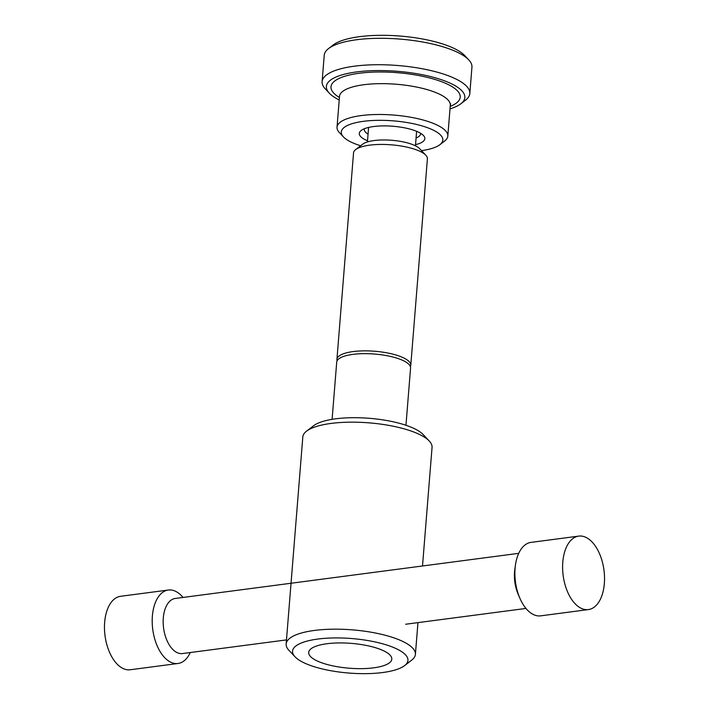 <?xml version="1.0" encoding="UTF-8"?>
<svg xmlns="http://www.w3.org/2000/svg" width="709" height="709" viewBox="0 0 709 709"><rect width="100%" height="100%" fill="white"/><g stroke="black" fill="none" stroke-linecap="round" stroke-linejoin="round"><path stroke-width="1.06" d="M339.221 99.96A69.464 20.774 4.6 0 1 338.344 99.517A69.464 20.774 4.6 0 1 329.339 93.198L325.271 88.873A74.09 22.156 4.6 0 1 322.108 81.65L324.235 55.222A74.09 22.156 4.6 0 1 328.515 48.602A74.09 22.156 4.6 0 1 388.718 38.437A74.09 22.156 4.6 0 1 459.175 53.14A74.09 22.156 4.6 0 1 468.782 59.884A74.09 22.156 4.6 0 1 471.946 67.107L469.819 93.535A74.09 22.156 4.6 0 1 465.538 100.155L460.841 103.771A69.464 20.774 4.6 0 1 450.002 108.876M328.515 48.602L333.212 44.977A69.464 20.774 4.6 0 1 389.658 35.45A69.464 20.774 4.6 0 1 455.71 49.231A69.464 20.774 4.6 0 1 464.714 55.559L468.782 59.884M322.108 81.65A74.09 22.156 4.6 0 1 375.079 64.749A74.09 22.156 4.6 0 1 457.048 79.568A74.09 22.156 4.6 0 1 469.819 93.535M329.339 93.198A69.464 20.774 4.6 0 1 365.738 71.015A69.464 20.774 4.6 0 1 452.874 84.468A69.464 20.774 4.6 0 1 460.841 103.771M360.659 145.753A50.942 15.235 4.6 0 1 350.069 141.561A50.942 15.235 4.6 0 1 343.466 136.917L339.398 132.592A55.568 16.617 4.6 0 1 337.032 127.177A55.568 16.617 4.6 0 1 376.754 114.503A55.568 16.617 4.6 0 1 438.233 125.617A55.568 16.617 4.6 0 1 447.813 136.093A55.568 16.617 4.6 0 1 444.605 141.064L439.899 144.68A50.942 15.235 4.6 0 1 421.518 150.645M343.466 136.917A50.942 15.235 4.6 0 1 370.16 120.654A50.942 15.235 4.6 0 1 434.059 130.527A50.942 15.235 4.6 0 1 439.899 144.68M420.543 133.248A28.245 8.446 4.6 0 1 420.579 133.904A28.245 8.446 4.6 0 1 416.068 137.971M367.528 140.781A32.88 9.829 4.6 0 1 364.958 139.602A32.88 9.829 4.6 0 1 361.191 130.465A32.88 9.829 4.6 0 1 387.903 125.954A32.88 9.829 4.6 0 1 419.17 132.486A32.88 9.829 4.6 0 1 423.433 135.472A32.88 9.829 4.6 0 1 415.527 144.645M368.06 134.107A28.245 8.446 4.6 0 1 364.266 129.375A28.245 8.446 4.6 0 1 364.399 128.728M183.028 597.439A37.045 20.579 82.5 0 0 175.992 591.528A37.045 20.579 82.5 0 0 168.325 590.03A37.045 20.579 82.5 0 0 152.213 622.679A37.045 20.579 82.5 0 0 170.32 662.002A37.045 20.579 82.5 0 0 177.977 663.491A37.045 20.579 82.5 0 0 190.269 652.537M518.731 553.339L175.265 598.458A27.784 15.438 82.5 0 0 163.176 622.945A27.784 15.438 82.5 0 0 176.754 652.44A27.784 15.438 82.5 0 0 182.497 653.556L286.489 639.899M168.325 590.03L120.601 596.296A37.045 20.579 82.5 0 0 104.489 628.945A37.045 20.579 82.5 0 0 122.595 668.268A37.045 20.579 82.5 0 0 130.252 669.757L177.977 663.491M578.748 536.11L531.023 542.385A37.045 20.579 82.5 0 0 515.478 564.807A37.045 20.579 82.5 0 0 519.865 598.201A37.045 20.579 82.5 0 0 533.008 614.349A37.045 20.579 82.5 0 0 540.675 615.846L588.399 609.572A37.045 20.579 82.5 0 0 604.511 576.931A37.045 20.579 82.5 0 0 586.405 537.608A37.045 20.579 82.5 0 0 578.748 536.11A37.045 20.579 82.5 0 0 562.627 568.76A37.045 20.579 82.5 0 0 580.733 608.083A37.045 20.579 82.5 0 0 588.399 609.572M515.478 564.807L514.849 569.132A27.784 15.438 82.5 0 0 518.137 594.177L519.865 598.201M315.886 660.309A41.68 12.461 -175.4 0 0 361.998 668.64A41.68 12.461 -175.4 0 0 391.793 659.14A41.68 12.461 -175.4 0 0 384.606 651.279A41.68 12.461 -175.4 0 0 338.503 642.939A41.68 12.461 -175.4 0 0 308.707 652.448A41.68 12.461 -175.4 0 0 315.886 660.309M404.609 665.609L411.663 660.176A64.829 19.391 -175.4 0 0 415.403 654.389A64.829 19.391 -175.4 0 0 404.227 642.168A64.829 19.391 -175.4 0 0 332.503 629.193A64.829 19.391 -175.4 0 0 286.152 643.985A64.829 19.391 -175.4 0 0 288.926 650.304L295.024 656.791A57.881 17.308 -175.4 0 0 302.521 662.064A57.881 17.308 -175.4 0 0 357.575 673.55A57.881 17.308 -175.4 0 0 404.609 665.609A57.881 17.308 -175.4 0 0 397.971 649.524A57.881 17.308 -175.4 0 0 325.351 638.304A57.881 17.308 -175.4 0 0 295.024 656.791M422.511 565.977L432.056 447.37A64.829 19.391 -175.4 0 0 429.291 441.051A64.829 19.391 -175.4 0 0 420.889 435.149A64.829 19.391 -175.4 0 0 359.233 422.28A64.829 19.391 -175.4 0 0 306.554 431.169A64.829 19.391 -175.4 0 0 302.814 436.966L286.152 643.985M429.291 441.051L423.193 434.564A57.881 17.308 -175.4 0 0 415.687 429.291A57.881 17.308 -175.4 0 0 360.642 417.805A57.881 17.308 -175.4 0 0 313.608 425.746L306.554 431.169M405.965 425.276L410.564 368.06A37.045 11.078 -175.4 0 0 404.183 361.076A37.045 11.078 -175.4 0 0 363.194 353.667A37.045 11.078 -175.4 0 0 336.713 362.113L332.104 419.329M410.378 366.633A37.045 11.078 -175.4 0 0 410.786 365.259A37.045 11.078 -175.4 0 0 404.405 358.275A37.045 11.078 -175.4 0 0 363.416 350.866A37.045 11.078 -175.4 0 0 336.935 359.321A37.045 11.078 -175.4 0 0 337.121 360.739M410.786 365.259L427.394 158.834A37.045 11.078 -175.4 0 0 425.817 155.227A37.045 11.078 -175.4 0 0 421.013 151.85A37.045 11.078 -175.4 0 0 385.785 144.503A37.045 11.078 -175.4 0 0 355.679 149.581A37.045 11.078 -175.4 0 0 353.543 152.896L336.935 359.321M425.817 155.227L419.719 148.739A30.097 9.004 -175.4 0 0 415.82 145.992A30.097 9.004 -175.4 0 0 387.194 140.019A30.097 9.004 -175.4 0 0 362.733 144.149L355.679 149.581M339.416 97.496A64.829 19.391 4.6 0 1 361.43 72.992A64.829 19.391 4.6 0 1 449.063 84.974A64.829 19.391 4.6 0 1 450.197 106.403M339.664 95.44L339.514 96.344A55.568 16.617 4.6 0 1 379.235 83.671A55.568 16.617 4.6 0 1 440.714 94.784A55.568 16.617 4.6 0 1 450.295 105.26L447.813 136.093M339.514 96.344L337.032 127.177M450.295 105.26L450.702 103.939M525.972 608.437L405.672 624.239M367.43 141.942L368.6 127.434M415.439 145.806L416.608 131.298M415.403 654.389L417.956 622.626"/></g></svg>
